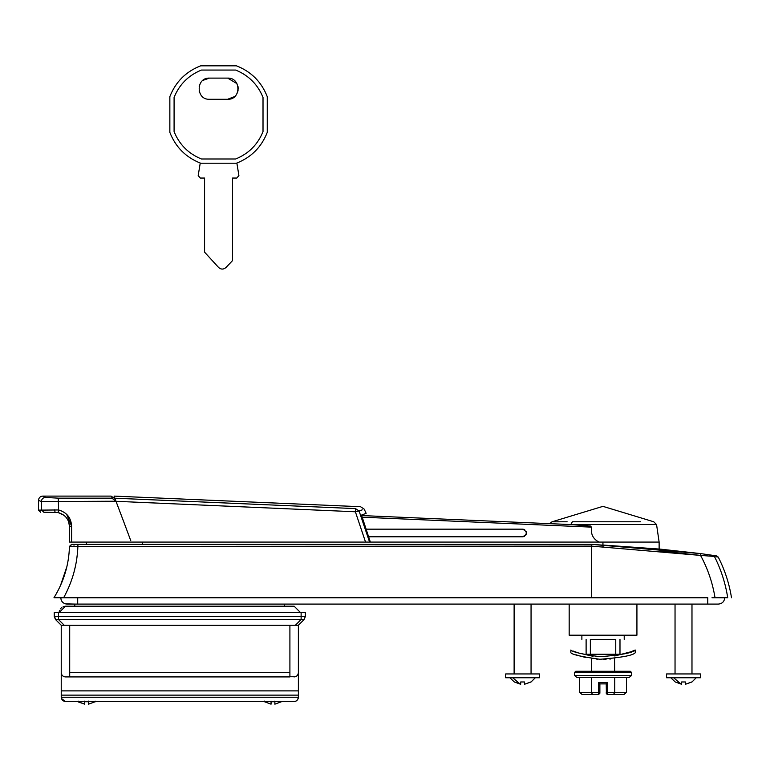 <?xml version="1.0" encoding="UTF-8"?>
<svg xmlns="http://www.w3.org/2000/svg" width="770" height="770" viewBox="0 0 770 770"><rect width="100%" height="100%" fill="white"/><g stroke="black" fill="none" stroke-linecap="round" stroke-linejoin="round"><path stroke-width="1.16" d="M552.321 521.819L567.124 521.781M564.266 521.781L562.341 521.781M557.461 521.8L556.941 521.8M524.745 529.827L523.321 529.24M526.122 531.541L526.334 532.243M526.401 532.975L526.334 533.716M526.122 534.418L525.852 534.948M602.939 506.362L653.74 521.771L602.939 506.362L551.994 521.819L549.616 523.658L361.698 515.563L585.98 525.227L591.716 527.142L362.343 517.199M598.954 542.08L659.12 542.08L598.954 542.08C592.91 538.836 590.494 533.851 591.716 527.142L591.716 526.95M590.436 526.016L570.734 524.572C542.869 523.369 542.869 523.369 570.734 524.572L572.428 521.771L640.515 521.771M69.589 526.497L71.6 526.179L71.6 542.08L69.493 542.08L69.493 526.622C69.069 519.365 65.286 514.678 58.145 512.56L58.597 509.952L58.145 512.56L43.784 512.233L58.145 512.56L63.766 515.14M45.969 497.478L58.27 498.151L111.881 498.161L115.972 501.222L41.33 501.578C41.619 499.047 43.014 497.632 45.526 497.353C43.014 497.632 41.619 499.047 41.33 501.578L41.696 510.115L58.597 509.952C66.778 512.387 71.119 517.796 71.6 526.179L66.682 514.36M54.574 509.798L55.084 512.233M41.696 510.115L41.33 501.578L38.5 500.336L38.5 510.115L41.696 510.115L43.784 512.233M65.123 516.295L65.912 517.122M68.27 520.828L68.588 521.617M68.684 521.887L69.493 526.622L69.493 542.08M41.33 501.578L38.5 500.336C38.77 497.776 40.184 496.371 42.735 496.101L45.526 497.353M115.057 498.825L111.101 496.101L42.735 496.101M522.609 529.163L366.597 529.163L522.609 529.163C527.517 531.704 527.517 534.245 522.609 536.786L368.917 536.786M523.485 536.68L524.457 536.305M525.631 535.275L526.189 534.245M526.401 532.898L526.208 531.772M602.939 546.806L602.939 542.08L659.13 542.08L86.433 542.08L142.614 542.08L142.614 544.351M115.972 501.222L124.952 525.044M130.38 539.626L123.537 521.251M362.266 509.836L359.089 511.03L355.519 508.614C362.208 506.082 362.208 506.082 355.519 508.614L114.817 498.2L355.519 508.614L355.374 511.771L365.548 542.08L71.6 542.08L86.433 542.08L86.433 544.351M561.696 542.08L370.351 542.08L361.515 515.091L366.145 513.311L364.172 509.105L360.543 506.718L114.018 496.101M369.59 542.08L359.089 511.03L355.374 511.771L116.001 501.309L114.412 497.131M116.02 501.347L124.528 523.889M117.213 504.494L116.934 503.763M130.765 540.665L123.922 522.281M114.817 498.2C113.748 495.399 113.748 495.399 114.817 498.2M365.548 542.08L131.295 542.08L365.548 542.08M290.752 701.48L257.94 701.48M104.422 701.48L78.174 701.48M78.174 701.884L84.739 704.175L84.739 701.74L88.55 701.74L88.55 704.175L95.114 701.74L88.55 704.175L88.55 701.114L88.55 701.74L84.739 701.74L84.739 701.114L84.739 704.175L77.587 701.48M95.692 701.48L95.114 701.884M263.908 701.48L271.059 704.175L271.059 701.74L274.871 701.74L274.871 704.175L282.012 701.48M281.435 701.74L274.871 704.175L274.871 701.114M274.871 701.74L271.059 701.74M271.059 701.114L271.059 704.175L264.495 701.74L264.495 701.114M58.481 612.554L58.481 619.513L64.228 625.259L61.234 625.259L55.488 619.513L54.246 616.51L54.246 612.554L305.353 612.554L305.353 616.51L304.121 619.513L298.375 625.259L295.372 625.259L301.128 619.513L304.111 619.513M55.902 619.802L54.429 616.51M78.174 701.114L78.174 701.74L78.174 701.114M84.739 701.114L84.739 704.175M88.55 701.114L88.55 704.175M95.114 701.114L95.114 701.74L95.114 701.114M300.493 612.554L294.14 606.202L65.469 606.202L59.117 612.554L59.502 610.379M65.517 606.202L63.14 606.644M61.889 607.309L60.262 608.916M294.997 701.393L294.14 701.48C296.392 701.537 297.807 700.122 298.375 697.245L298.115 698.708M297.807 699.353L297.095 700.267M296.642 700.662L295.776 701.143M295.382 676.734L65.469 676.917C62.919 676.647 61.504 675.232 61.234 672.682L61.234 690.892L298.375 690.892L298.375 695.127L61.234 695.127L61.234 690.892L61.234 697.245C61.504 699.795 62.919 701.21 65.469 701.48L61.417 698.486M101.659 701.48L255.178 701.48M294.14 701.48L279.01 701.48M80.6 701.48L65.469 701.48M266.921 701.48L92.689 701.48M293.947 676.917L294.14 676.917C296.691 676.647 298.106 675.232 298.375 672.682L298.375 625.259M65.652 676.917L64.228 676.734M61.234 672.682L61.234 625.259M61.234 697.245L298.375 697.245L298.375 695.127M298.375 690.892L298.375 672.682M289.905 676.917L69.704 676.917L69.704 672.682L289.905 672.682L289.905 676.917M64.228 625.259L295.372 625.259M666.57 677.764L700.45 677.764L700.45 673.952L666.57 673.952L666.57 677.764M505.659 677.764L539.529 677.764L539.529 673.952L505.659 673.952L505.659 677.764M520.684 684.27L514.341 681.979L520.684 684.27L520.684 681.979L524.495 681.979L520.684 681.979M535.294 677.764L531.059 681.979L524.495 684.27L524.495 681.979M524.495 684.27L530.848 681.979M514.341 681.979L509.884 677.764M681.604 684.27L675.251 681.979L681.604 684.27L681.604 681.979L685.416 681.979L681.604 681.979M696.215 677.764L691.98 681.979L685.416 684.27L685.416 681.979M685.416 684.27L691.758 681.979M675.251 681.979L670.805 677.764M602.997 545.044L660.217 549.125L591.447 544.351L141.901 544.351M713.934 556.402L700.546 555.411L700.825 553.62L716.687 555.95L718.237 557.076C724.811 569.925 729.229 583.477 731.5 597.732M591.447 544.351L700.825 553.62L660.217 549.125L660.217 550.925L700.546 555.411L591.447 546.113L591.447 597.732L53.967 597.732C63.756 581.87 68.925 564.766 69.454 546.421L71.572 544.351L591.447 544.351L591.447 546.113L69.454 546.421M714.685 555.632L700.825 553.62M712.895 555.353L714.435 556.479C719.498 557.268 719.498 557.268 714.435 556.479C721.018 569.482 725.446 583.237 727.717 597.732C732.761 597.732 732.761 597.732 727.717 597.732L715.022 597.732C712.577 582.746 707.755 568.635 700.546 555.411L700.873 555.43M705.676 555.719L707.014 555.805M711.615 556.171L712.558 556.258M70.879 546.219L71.841 546.171M73.246 546.142L74.565 546.122M77.886 546.113L77.905 546.113C77.26 564.333 72.515 581.543 63.65 597.732L65.806 597.732M84.257 544.351L71.572 544.351M69.031 553.38L68.212 559.828M66.875 566.653L60.445 585.662M55.565 595.085L53.967 597.732M704.685 597.732L614.576 597.732L704.685 597.732M470.72 597.732L570.868 597.732M74.786 606.202L74.786 604.084L65.383 603.853M61.254 600.205L60.763 597.77L707.765 597.77L707.765 604.084L718.391 604.084L77.703 604.084L77.703 597.732L63.65 597.732L284.4 597.732M284.4 606.202L284.4 604.084L514.119 604.084L514.119 673.952M62.707 602.323L61.975 601.495M77.703 604.084L67.077 604.084C63.246 603.709 61.138 601.601 60.763 597.77L60.763 597.732M712 597.732L724.695 597.77C724.329 601.601 722.221 603.709 718.391 604.084M77.635 604.084L707.832 604.084L691.98 604.084L691.98 673.952M675.04 673.952L675.04 604.084L636.925 604.084L636.925 635.202L569.174 635.202L569.174 604.084L531.059 604.084L531.059 673.952M77.703 597.732L707.765 597.732M707.803 597.732L591.447 597.732M655.809 597.732L700.507 597.732M597.655 656.618L598.502 656.675M586.114 639.437C580.551 639.437 580.551 639.437 586.114 639.437L586.114 654.259L590.349 654.259L590.349 639.437L615.75 639.437L615.75 654.259L619.985 654.259L619.985 639.437C625.548 639.437 625.548 639.437 619.985 639.437M588.232 597.732L614.576 597.732M635.231 650.024L635.231 652.796C632.892 655.462 621.13 657.628 599.965 659.284C582.072 656.839 572.38 654.673 570.868 652.796L570.868 650.024C572.38 651.978 582.072 654.211 599.965 656.743C621.14 655.029 632.901 652.796 635.231 650.024L630.909 651.786L615.124 655.886M593.141 656.184L592.197 656.059M591.678 655.992L578.915 653.066M576.153 652.132L573.448 651.112M585.575 657.465L579.136 655.79M578.453 655.588L576.143 654.827M577.057 677.552L629.042 677.552L631.631 675.434L574.468 675.434L577.057 677.552M592.207 658.629L591.668 658.552M591.427 658.523L591.408 671.286M596.298 659.062L597.684 659.168M606.077 659.284L604.72 659.322M631.631 675.434L631.631 672.557L574.468 672.557L575.739 671.286L630.361 671.286L614.691 671.286L614.547 658.533M610.552 659.005L609.83 659.062M604.046 659.341L603.459 659.341M615.75 654.259L590.349 654.259M598.608 694.492L586.567 694.492L598.608 694.492L599.878 693.221L598.608 694.492L598.608 682.634L607.501 682.634L607.501 694.492L617.992 694.492L607.145 694.444M606.394 693.857L606.231 683.904L599.878 683.904L599.878 693.221L598.916 693.221M607.501 694.492L606.231 693.221L607.184 693.221L607.501 694.492M617.992 694.492L619.542 694.492L617.992 694.492M607.501 682.634L606.231 683.904M598.608 682.634L599.878 683.904L599.878 688.986M599.666 683.904L600.937 683.904L599.666 683.904M613.526 694.492L614.749 692.374L614.749 677.552M606.231 692.374L626.443 692.374L623.998 694.492L619.176 694.492M587.645 694.492L582.101 694.492L579.656 692.374L579.656 677.552M592.573 694.492L591.35 692.374L591.35 677.552M626.443 692.374L626.443 677.552M200.238 163.057L198.198 175.579L200.287 178.043L204.57 178.043L204.57 252.146L218.545 267.431C221.009 269.596 223.483 269.615 225.985 267.498L232.521 260.616L232.521 178.043L236.814 178.043L238.902 175.579L236.862 163.057M236.814 178.043L238.902 175.579M198.198 175.579L200.287 178.043M218.545 267.431C221.009 269.596 223.483 269.615 225.985 267.498M236.939 83.603L227.651 78.107L209.44 78.107C195.792 77.452 195.782 99.936 209.44 99.272L227.651 99.272L234.84 96.471M237.333 92.977L238.065 90.6M238.228 89.118L238.007 86.471M209.44 78.107L202.876 80.388M200.633 82.823L199.16 86.192M199.122 91.024L200.537 94.402M263.013 97.415C257.738 84.45 248.614 75.335 235.649 70.06L201.442 70.06C188.477 75.335 179.362 84.45 174.087 97.415L174.087 131.622C179.362 144.587 188.477 153.711 201.442 158.986L235.649 158.986C248.614 153.711 257.738 144.587 263.013 131.622L263.013 97.415M227.651 78.107C241.308 77.452 241.308 99.936 227.651 99.272M200.681 163.221L236.419 163.221C251.193 157.436 261.463 147.166 267.248 132.392L267.248 96.645C261.463 81.88 251.193 71.6 236.419 65.825L200.681 65.825C185.907 71.6 175.627 81.88 169.852 96.645L169.852 132.392C175.627 147.166 185.907 157.436 200.681 163.221M200.681 65.825C185.907 71.6 175.627 81.88 169.852 96.645M267.248 96.645C261.463 81.88 251.193 71.6 236.419 65.825M71.6 542.08L71.6 526.179M58.597 509.952L58.27 498.151M111.881 498.161C110.841 495.408 110.841 495.408 111.881 498.161L111.727 497.767M570.734 524.572L656.463 524.572L570.734 524.572M359.089 511.03L361.361 510.173M303.919 619.696L305.353 616.51L301.128 616.51L301.128 619.513L55.488 619.513M54.246 616.51L301.128 616.51L301.128 612.554M283.553 612.554C283.553 604.354 283.553 604.354 283.553 612.554M76.057 612.554C76.057 604.354 76.057 604.354 76.057 612.554M289.905 672.682L289.905 625.259M69.704 625.259L69.704 672.682M512.762 677.764L520.26 684.212M673.673 677.764L681.181 684.212M603.054 545.044L603.054 546.816M77.905 544.351L77.905 546.113M715.802 556.691L716.37 556.777M716.408 556.787L718.237 557.076M67.009 591.196L69.425 585.701M73.891 572.582L75.441 566.2M76.692 559.328L77.462 552.985M727.265 595.046L727.121 594.209M727.092 594.074L726.408 590.58M726.399 590.542L725.821 587.885M602.361 671.286L602.332 672.557L603.767 672.557M579.656 692.374L599.878 692.374M38.5 510.115L40.618 512.233M653.74 521.771L656.56 524.572L659.13 542.08L659.13 549.029M716.687 555.95L715.667 555.786M591.408 655.953L591.408 654.259M614.691 655.953L614.691 654.259M581.879 639.437L581.879 635.202M624.22 635.202L624.22 639.437M574.468 675.434L574.468 672.557M631.631 672.557L630.361 671.286"/></g></svg>
